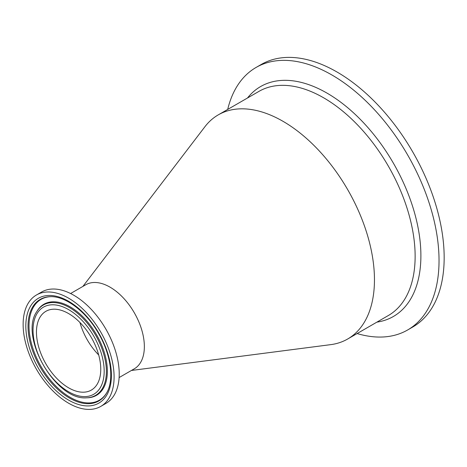 <?xml version="1.0" encoding="UTF-8"?>
<svg xmlns="http://www.w3.org/2000/svg" width="467" height="467" viewBox="0 0 467 467"><rect width="100%" height="100%" fill="white"/><g stroke="black" fill="none" stroke-linecap="round" stroke-linejoin="round"><path stroke-width="0.7" d="M100.761 369.257A45.468 26.251 60 0 1 91.345 390.073A45.468 26.251 60 0 1 45.877 363.822A45.468 26.251 60 0 1 45.877 311.32A45.468 26.251 60 0 1 80.914 323.503A45.468 26.251 60 0 1 100.761 369.257M68.614 403.214A64.318 37.132 60 0 1 26.596 346.532A64.318 37.132 60 0 1 36.449 294.992A64.318 37.132 60 0 1 100.773 332.13A64.318 37.132 60 0 1 100.773 406.401A64.318 37.132 60 0 1 68.614 403.214M36.449 294.992L41.586 292.033A64.318 37.132 60 0 1 105.904 329.165A64.318 37.132 60 0 1 105.904 403.435L100.773 406.401M70.593 293.521L85.776 284.753A48.527 28.014 60 0 1 123.171 297.753A48.527 28.014 60 0 1 144.356 346.59A48.527 28.014 60 0 1 134.303 368.802L119.114 377.569M357.109 333.555A151.565 87.504 -120 0 0 407.644 329.971L412.775 327.005A151.565 87.504 -120 0 0 436.009 205.556A151.565 87.504 -120 0 0 336.993 71.994A151.565 87.504 -120 0 0 261.211 64.487L256.079 67.452A151.565 87.504 -120 0 0 227.703 109.424M407.644 329.971A151.565 87.504 -120 0 0 430.878 208.521A151.565 87.504 -120 0 0 331.862 74.959A151.565 87.504 -120 0 0 256.079 67.452M82.898 286.411L204.92 126.72A129.406 74.714 60 0 1 218.258 114.876A129.406 74.714 60 0 1 317.974 149.545A129.406 74.714 60 0 1 374.458 279.774A129.406 74.714 60 0 1 347.658 339.013A129.406 74.714 60 0 1 330.735 344.64L131.425 370.465M98.695 354.967A45.468 26.251 60 0 1 79.956 322.504M68.614 309.627A50.302 29.042 60 0 1 99.413 389.017A50.302 29.042 60 0 1 37.809 353.449A50.302 29.042 60 0 1 68.614 309.627M69.49 307.584A52.176 30.127 -120 0 0 36.77 311.606C18.896 336.701 55.871 400.744 86.547 397.814A52.176 30.127 -120 0 0 105.326 360.74A52.176 30.127 -120 0 0 69.49 307.584M36.77 311.606L37.202 310.905A52.59 30.361 60 0 1 70.178 306.854A52.59 30.361 60 0 1 106.295 360.425A52.59 30.361 60 0 1 87.364 397.796L86.547 397.814M68.614 400.102A60.506 34.932 -120 0 0 105.665 347.384A60.506 34.932 -120 0 0 31.558 304.601A60.506 34.932 -120 0 0 68.614 400.102M69.49 398.059A58.632 33.852 60 0 1 29.223 338.336A58.632 33.852 60 0 1 50.325 296.673C65.392 295.844 86.704 311.88 99.004 334.232C111.473 355.749 114.275 381.224 106.254 393.541A58.632 33.852 60 0 1 69.49 398.059M106.464 393.191A58.217 33.612 60 0 1 70.178 397.329A58.217 33.612 60 0 1 30.25 338.312A58.217 33.612 60 0 1 50.734 296.668M218.258 114.876L258.934 91.392A129.406 74.714 60 0 1 323.631 97.801A129.406 74.714 60 0 1 415.134 256.29A129.406 74.714 60 0 1 388.334 315.529L347.658 339.013M376.898 322.131A132.756 76.646 -120 0 0 417.235 223.623A132.756 76.646 -120 0 0 327.017 93.114A132.756 76.646 -120 0 0 247.498 97.994"/></g></svg>

